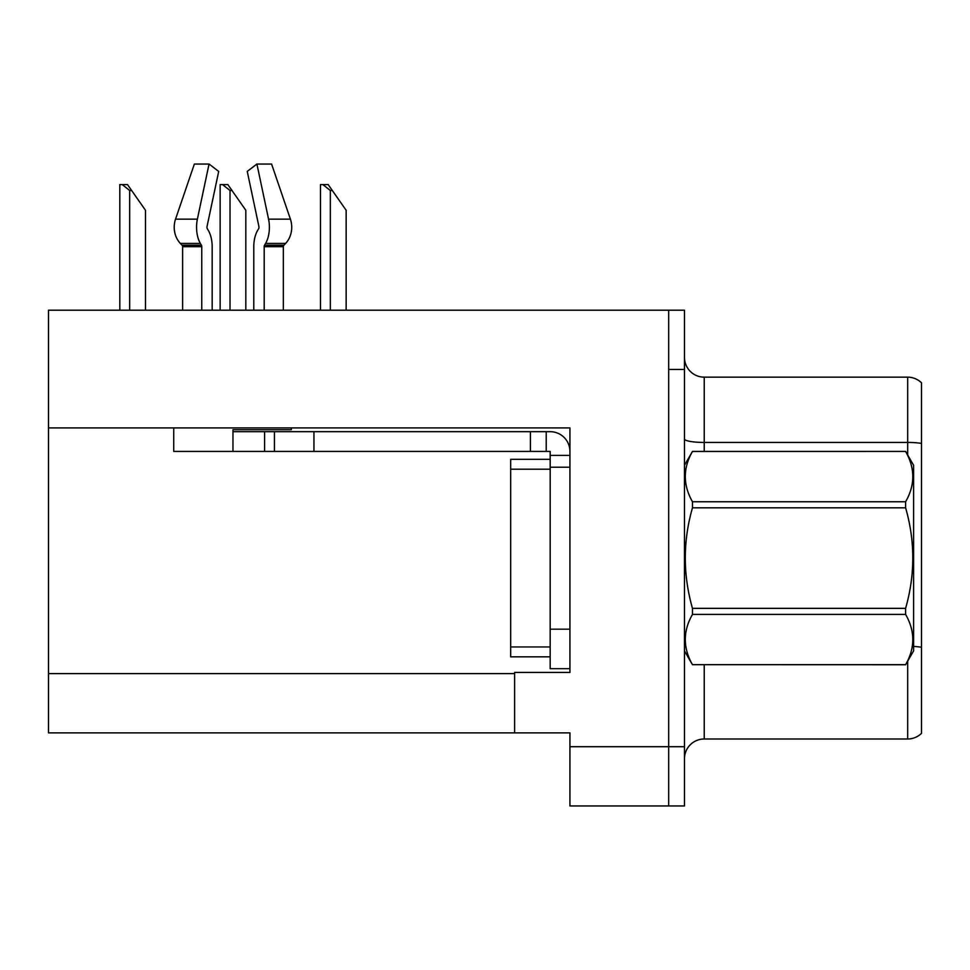 <?xml version="1.0" encoding="UTF-8"?>
<svg xmlns="http://www.w3.org/2000/svg" width="970" height="970" viewBox="0 0 970 970"><rect width="100%" height="100%" fill="white"/><g stroke="black" fill="none" stroke-linecap="round" stroke-linejoin="round"><path stroke-width="1.45" d="M569.936 467.225L569.936 629.178L550.172 629.178L550.172 668.682L569.936 668.682L569.936 629.178L569.936 672.44L514.621 672.44L514.621 732.871L48.5 732.871L48.5 427.916L569.936 427.916L569.936 467.225L550.172 467.225L550.172 451.426L530.42 451.426L530.42 431.674L550.172 431.674A19.752 19.752 0 0 1 569.923 451.438M514.621 732.871L569.936 732.871L569.936 805.961L668.682 805.961L668.682 746.706L668.682 805.961L684.48 805.961L684.48 746.706L668.682 746.706L668.682 310.206L48.5 310.206L48.5 427.916M684.48 758.746A19.752 19.752 0 0 1 704.232 738.995L907.678 738.995L907.678 661.176M668.682 310.206L684.48 310.206L684.48 369.461L668.682 369.461L668.682 746.706L569.936 746.706M921.5 382.81A19.752 19.752 0 0 0 907.678 377.16A19.752 19.752 0 0 1 921.5 382.81L921.5 733.356A19.752 19.752 0 0 1 907.678 738.995M684.48 369.461L684.48 746.706M921.5 443.423A19.752 3.431 180 0 0 907.678 442.441L907.678 377.16L704.232 377.16A19.752 19.752 0 0 1 684.48 357.409A19.752 19.752 0 0 0 704.232 377.16L704.232 451.426M207.313 228.714A1.976 1.043 -90 0 1 207.034 226.507A1.976 1.043 -90 0 0 207.313 228.714L208.368 230.508A21.728 11.446 90 0 1 212.163 246.683L212.163 310.206M283.337 310.206L283.337 246.683A1.976 1.673 -90 0 1 283.895 245.216L285.592 243.421A21.728 18.466 90 0 0 290.406 219.147L271.588 164.039L290.406 219.147L271.588 164.039L256.904 164.039L247.253 171.411L258.905 226.507A1.976 1.043 90 0 1 258.638 228.714L257.583 230.508A21.728 11.446 -90 0 0 253.788 246.683L253.788 310.206M291.327 427.916L291.327 429.698L232.97 429.698L232.97 431.674L274.449 431.674L274.449 451.426L173.727 451.426L173.727 427.916M264.192 310.206L264.192 246.683A1.976 1.043 90 0 1 264.531 245.216L265.586 243.421A21.728 11.446 -90 0 0 268.569 219.147L256.904 164.039M207.034 226.507L218.699 171.411L209.047 164.039L197.383 219.147A21.728 11.446 90 0 0 200.366 243.421L201.421 245.216A1.976 1.043 -90 0 1 201.76 246.683L201.76 310.206M182.615 310.206L182.615 246.683A1.976 1.673 90 0 0 182.057 245.216L180.347 243.421A21.728 18.466 -90 0 1 175.546 219.147L194.364 164.039L209.047 164.039M258.638 228.714A1.976 1.043 90 0 0 258.905 226.507M274.449 431.674L530.42 431.674M274.449 451.426L530.42 451.426M550.172 668.682L569.936 668.682M546.219 451.426L546.219 431.674M569.936 455.379L550.172 455.379M550.172 629.178L550.184 459.319L510.681 459.319L510.681 656.836L550.172 656.836M684.48 465.248L692.471 451.426L905.616 451.426L913.594 465.248L913.594 650.906L905.616 664.68C915.183 647.984 915.183 631.227 905.616 614.41L692.471 614.41C682.904 631.094 682.904 647.851 692.471 664.68L905.616 664.741M905.616 451.426L692.471 451.474C682.904 468.17 682.904 484.927 692.471 501.757L692.471 507.807C682.904 541.236 682.904 574.749 692.471 608.348L692.471 614.41M692.471 501.757L905.616 501.757C915.183 485.061 915.183 468.304 905.616 451.474M905.616 501.757L905.616 507.807L692.471 507.807M692.471 608.348L905.616 608.348C915.183 574.749 915.183 541.236 905.616 507.807M905.616 608.348L905.616 614.41M684.48 650.906L692.471 664.741M692.471 664.68L905.616 664.68M332.322 190.508L330.346 190.508L322.877 184.591L328.175 184.591L346.144 210.26L346.144 310.206M320.476 310.206L320.476 184.591L322.877 184.591M231.988 190.508L230.011 190.508L222.542 184.591L227.841 184.591L245.81 210.26L245.81 310.206M220.141 310.206L220.141 184.591L222.542 184.591M131.653 190.508L129.677 190.508L122.208 184.591L127.494 184.591L145.476 210.26L145.476 310.206M119.807 310.206L119.807 184.591L122.208 184.591M48.5 673.629L514.621 673.629M704.232 664.741L704.232 738.995M907.678 454.991L907.678 442.441L704.232 442.441A19.752 3.431 -0 0 1 684.48 439.01M921.5 647.257A19.752 3.431 180 0 0 913.594 646.432M232.97 451.426L232.97 431.674M283.337 246.683L264.192 246.683M201.76 246.683L182.615 246.683M197.383 219.147L175.546 219.147M290.406 219.147L268.569 219.147M200.366 243.421L180.347 243.421M285.592 243.421L265.586 243.421M201.421 245.216L182.057 245.216M283.895 245.216L264.531 245.216M313.953 451.426L313.953 431.674M264.58 451.426L264.58 431.674M510.681 646.954L550.172 646.954M510.681 469.201L550.172 469.201M330.346 310.206L330.346 190.508M230.011 310.206L230.011 190.508M129.677 310.206L129.677 190.508"/></g></svg>
